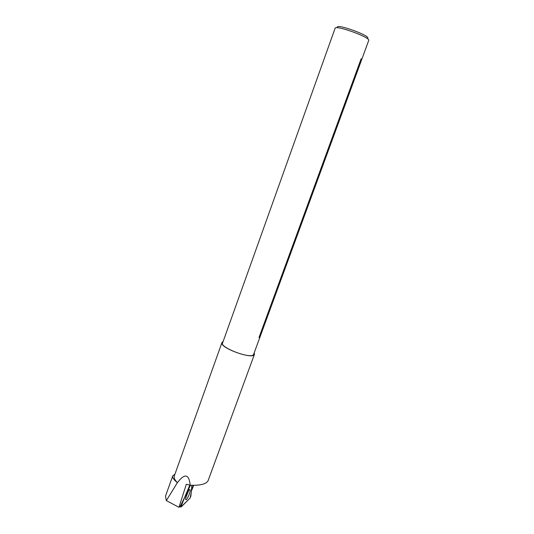 <?xml version="1.0" encoding="UTF-8"?>
<svg xmlns="http://www.w3.org/2000/svg" width="534" height="534" viewBox="0 0 534 534"><rect width="100%" height="100%" fill="white"/><g stroke="black" fill="none" stroke-linecap="round" stroke-linejoin="round"><path stroke-width="0.8" d="M177.408 482.643L166.334 500.625L178.97 507.3L186.319 484.271L190.197 485.206C189.016 473.925 184.764 473.071 177.448 482.649L177.408 482.643C173.87 479.939 172.302 477.723 172.696 475.988L174.958 474.119M172.722 475.907L165.5 496.146L166.334 500.625M193.775 485.346L191.352 491.086M177.448 482.649C174.751 480.086 173.717 477.803 174.358 475.801L221.977 342.514L223.125 341.506M190.197 485.206C200.056 485.633 206.004 484.171 208.046 480.82L254.464 354.276C253.39 360.143 219.053 347.714 221.977 342.514M254.224 352.767L254.464 354.276M178.97 507.3L180.592 505.678L190.471 485.226M191.205 491.227L192.36 485.319M254.137 353.001L254.077 354.483L253.29 355.09C248.05 358.314 220.789 347.634 222.144 342.921L223.045 341.74M259.444 337.354L361.425 59.1L361.131 58.8L259.003 337.535L259.444 337.354L259.037 337.455M367.238 38.475C373.346 36.619 334.004 22.375 337.501 27.708M253.39 355.037L368.707 40.484C370.923 37.493 335.305 24.604 335.085 28.309L222.311 343.789M184.991 496.58L180.806 507.133L190.044 498.122L190.885 496.086L191.886 485.306C191.773 489.257 191.172 493.516 190.084 498.075L181.393 506.753C181.253 505.725 182.027 503.342 183.723 499.604L189.797 485.112M188.782 495.479C189.897 492.675 190.344 490.746 190.117 489.691C189.537 489.057 188.495 490.406 186.993 493.75C185.892 496.5 185.438 498.416 185.632 499.51C186.199 500.231 187.247 498.889 188.782 495.479M180.632 505.598L181.126 505.791M188.669 490.539L185.652 498.122M179.804 506.466L180.806 507.133M189.597 489.531L190.117 489.691"/></g></svg>
